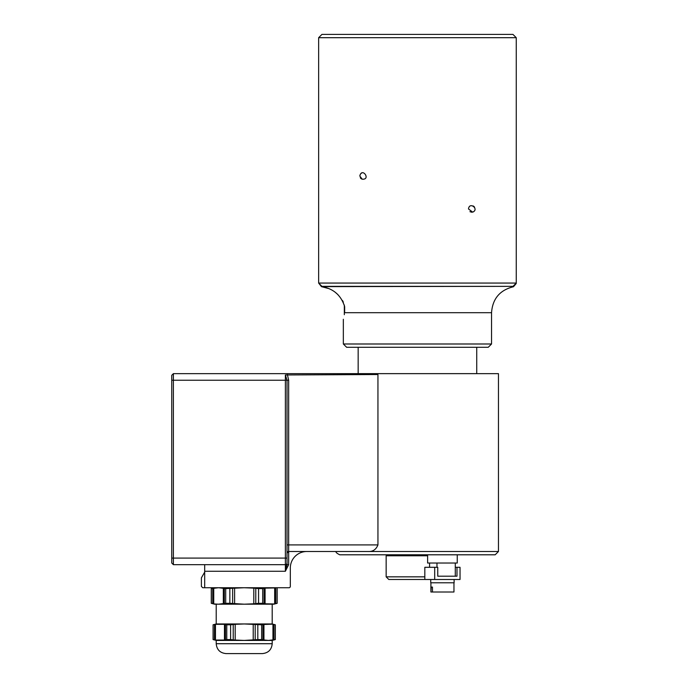 <?xml version="1.0" encoding="UTF-8"?>
<svg xmlns="http://www.w3.org/2000/svg" width="688" height="688" viewBox="0 0 688 688"><rect width="100%" height="100%" fill="white"/><g stroke="black" fill="none" stroke-linecap="round" stroke-linejoin="round"><path stroke-width="1.03" d="M171.751 563.025L173.393 564.676L285.374 564.676A1.643 1.643 0 0 0 287.025 563.025L285.374 571.264L287.025 564.676L287.025 558.088L287.025 564.676L288.668 564.676L288.668 551.501L368.312 551.501C372.905 551.699 376.121 549.506 377.944 544.913L377.944 374.53L372.767 373.653L173.393 373.653L171.751 375.295L171.751 563.025L173.393 564.676L173.393 373.653L498.465 373.653L498.465 551.501L495.171 554.795L456.17 554.795L457.253 554.795L457.253 563.025L427.609 563.025L427.609 554.795L456.17 554.795M204.68 564.676L204.68 587.733L288.994 587.733A1.316 1.316 0 0 0 290.319 586.408L290.319 567.97A16.469 16.469 0 0 1 306.779 551.501L368.312 551.501M377.944 374.53L285.374 374.969L287.025 380.24L287.025 563.025M377.944 544.913L288.668 544.913L288.668 380.24L287.386 374.53M287.025 544.913L288.668 544.913L288.668 551.501A1.643 1.643 0 0 0 287.025 553.143L288.668 551.501A1.643 1.643 0 0 0 287.025 553.143M204.68 587.733L202.711 587.733L201.386 586.408L201.386 577.851L204.68 572.141M287.025 564.676L287.025 558.088L285.374 558.088L285.374 571.264L288.668 564.676M214.226 587.956L213.736 588.137L213.736 603.789L211.354 603.316L211.354 588.61L218.535 587.733L225.716 588.61L244.206 587.733L253.803 588.137L253.803 603.789L244.206 604.193L229.852 603.316L229.852 588.61M224.813 588.051L224.322 588.317L224.322 603.617L224.813 603.875M225.716 588.61L225.716 603.316L218.535 604.193L214.226 603.969M224.322 588.317L223.333 588.137L223.333 603.789L224.322 603.617M234.608 588.137L234.608 603.789M253.803 588.137L255.781 588.317L255.781 603.617L253.803 603.789M255.781 588.317L258.559 588.61L258.559 603.316L255.781 603.617M213.736 588.137L212.747 588.317L212.747 603.617L213.736 603.789M232.63 588.317L232.63 603.617M214.561 587.733L211.354 588.61M264.089 588.317L265.078 588.137L264.089 588.317L264.089 603.617L265.078 603.789L262.696 603.316L262.696 588.61L264.089 588.317L263.599 588.051M274.185 603.969L265.078 603.789L265.078 588.137L274.185 587.956M273.85 587.733L275.596 588.292M275.664 588.317L275.664 603.617L277.144 603.316L277.144 588.61M277.058 588.61L277.058 603.316M274.675 588.137L274.675 603.789M263.599 603.875L264.089 603.617M211.354 603.316L214.561 604.193L273.85 604.193L277.144 603.316M225.716 603.316L229.852 603.316M216.213 604.193L216.213 623.956L272.199 623.956L272.199 604.193M257.811 624.799L257.811 639.591L244.206 640.425L235.193 640.046L235.193 624.334L244.206 623.956L261.646 624.799L262.954 624.515L262.463 624.257M272.465 640.218L272.955 640.046L272.955 624.334L275.252 624.799L275.252 639.591L268.449 640.425L262.954 639.866L262.954 624.515L272.465 624.162M262.463 640.132L262.954 639.866L261.646 639.591L261.646 624.799M262.954 639.866L263.943 640.046L263.943 624.334L262.954 624.515M253.218 640.046L253.218 624.334M235.193 640.046L233.223 639.866L233.223 624.515L235.193 624.334M255.196 639.866L255.196 624.515M233.223 639.866L230.609 639.591L230.609 624.799L233.223 624.515M272.955 640.046L273.944 639.866L273.944 624.515L272.955 624.334M275.252 624.799L272.199 623.956M225.458 624.515L226.765 624.799L226.765 639.591L225.458 639.866L225.458 624.515L225.948 624.257M225.458 639.866L224.469 640.046L225.948 640.132M215.456 624.334L224.469 624.334L224.469 640.046L215.456 640.046L215.456 624.334L215.955 624.162M215.456 640.046L215.955 640.218M213.16 624.799L214.467 624.515L214.467 639.866L213.16 639.591L213.082 624.799L216.213 623.956M257.811 639.591L261.646 639.591M272.199 640.425L272.199 643.719L216.213 643.719L216.213 640.425L272.199 640.425L275.329 639.591L275.329 624.799M216.213 640.425L213.16 639.591M216.213 643.719C216.797 649.721 220.091 653.015 226.094 653.6L262.317 653.6C268.32 653.015 271.614 649.721 272.199 643.719M226.765 639.591L230.609 639.591M226.765 624.799L230.609 624.799M258.559 603.316L262.696 603.316M258.559 588.61L262.696 588.61M476.732 347.285L476.732 373.636L358.164 373.636L358.164 347.285M346.632 347.285L488.256 347.285L491.55 343.991L343.338 343.991L346.632 347.285M516.249 283.473L513.506 286.724C499.884 290.061 492.565 298.721 491.55 312.705L491.55 343.991M328.142 288.418L321.451 286.638C333.276 288.461 341.016 295.135 344.662 306.659L344.662 312.782C342.977 321.356 342.977 321.356 344.662 312.782M321.459 286.629L512.956 286.354L321.932 286.354L318.639 283.06L321.451 286.638M512.956 286.354L516.249 283.06L512.956 286.354L356.848 286.354M344.662 286.354L354.208 286.354M343.321 302.178L342.521 300.536M337.877 294.567L335.787 292.77M318.639 37.694L516.249 37.694L512.956 34.4L321.932 34.4L318.639 37.694L318.639 283.06L321.932 286.354M361.828 172.98L361.105 173.402M360.744 173.729L360.297 174.296M360.297 177.745L360.744 178.321M361.105 178.639L361.828 179.061M516.249 37.694L516.249 283.06L318.639 283.06M468.494 208.954C469.448 201.197 479.613 209.376 472.647 212.136L468.494 208.954M359.807 176.025C361.974 166.72 371.288 179.835 362.241 179.198L359.807 176.025M473.06 211.999L473.791 211.577M474.152 211.25L474.591 210.683M474.591 207.234L474.152 206.658M473.791 206.34L473.06 205.918M471.796 212.248L469.921 211.672M516.249 233.662L516.249 184.255M516.249 125.698L516.249 142.167M491.55 312.705L344.662 312.705L344.662 306.659M344.327 305.102L344.327 314.691M498.465 551.501L336.423 551.501C335.383 552.025 336.475 553.126 339.717 554.795L436.407 554.795M427.609 555.766L386.157 555.766L387.129 554.795L427.609 554.795M424.823 576.845L386.157 576.845L386.157 555.766M386.157 576.845L388.789 579.477L424.823 579.477M437.749 576.2L456.987 576.2L456.987 567.308L460.04 567.308L460.04 579.494L434.696 579.494L434.696 567.308L437.749 567.308L437.749 576.2L455.293 576.2L455.293 563.025M436.966 563.025L436.966 567.308M434.696 579.494L424.823 579.494L424.823 567.308L434.696 567.308M430.74 579.494L430.74 582.788L454.123 582.788L454.123 579.494M430.903 582.788L430.903 592.007L431.238 587.07L432.468 587.07L432.468 592.007L453.96 592.007L453.96 582.788M431.238 587.07L432.468 587.07M432.468 592.007L431.238 592.007M456.987 567.308L455.293 567.308M429.57 563.025L429.57 567.308M288.668 380.24L285.374 380.24L285.374 558.088L171.751 558.088M204.68 571.264L285.374 571.264M285.374 374.969L285.374 380.24L171.751 380.24M211.268 603.316L211.268 588.61M213.082 639.591L213.082 624.799M343.338 319.292L343.338 343.991"/></g></svg>
